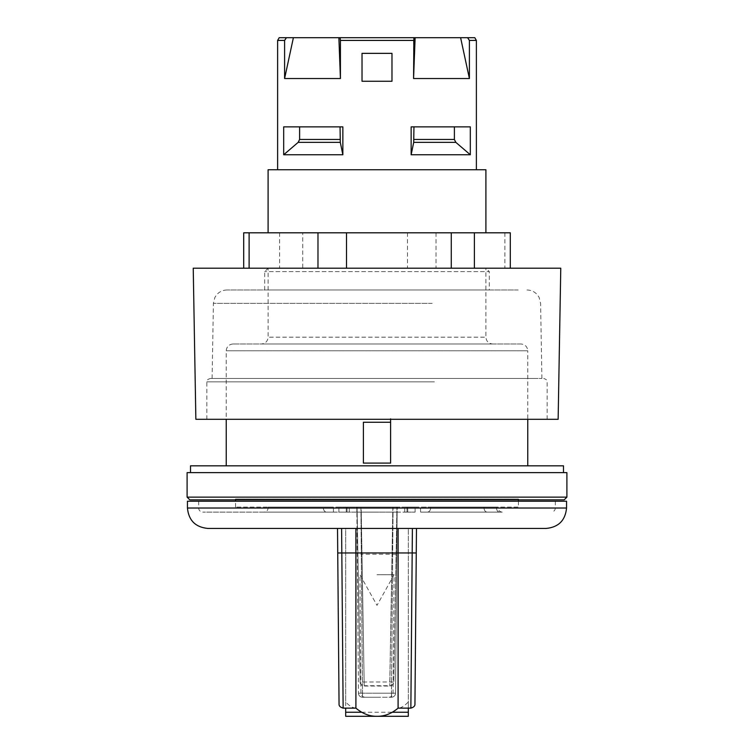 <?xml version="1.0" encoding="UTF-8"?>
<svg xmlns="http://www.w3.org/2000/svg" width="754" height="754" viewBox="0 0 754 754"><rect width="100%" height="100%" fill="white"/><g stroke="black" fill="none" stroke-linecap="round" stroke-linejoin="round"><path stroke-width="0.57" stroke-dasharray="3.77 2.83" d="M564.181 499.855L234.748 499.855L519.252 499.855L518.422 499.025L235.578 499.025L518.422 499.025L518.422 499.855M518.422 501.221L518.422 507.084L235.578 507.084L518.422 507.084M333.438 507.084L323.277 507.084L333.438 507.084L333.438 508.026L333.438 507.084M323.277 507.084L268.094 507.084L323.277 507.084L323.277 508.026C323.654 510.609 324.776 511.966 326.633 512.107L264.013 512.107L326.633 512.107C324.767 511.966 323.654 510.599 323.277 508.026L323.277 507.084M347.047 507.084L349.253 507.084L346.265 507.084L347.047 507.084L347.047 512.107L347.047 507.084L347.047 512.107L338.885 512.107L347.047 512.107L347.047 507.084M346.265 507.084L338.885 507.084L346.265 507.084L346.265 512.107L346.265 507.084M396.104 554.237L361.986 554.209L364.21 685.706L389.79 685.706A4.081 3.761 1 0 0 393.871 682.021L396.924 507.084L393.871 682.021L389.79 681.984L389.79 686.036L392.749 512.107L357.16 512.107L357.076 507.084L349.253 507.084L404.747 507.084L357.076 507.084L360.129 682.021L357.16 512.107L347.047 512.107L356.868 512.107L358.452 693.19L356.831 507.084L356.868 512.107L393.041 512.107L391.467 693.19L393.088 507.084M393.041 512.107L397.132 512.107L397.169 507.084L395.548 693.19L397.132 512.107L406.953 512.107L406.953 507.084L404.747 507.084L407.735 507.084L406.953 507.084L406.953 512.107L392.749 512.107M407.735 507.084L415.115 507.084L407.735 507.084L407.735 512.107L415.115 512.107L406.953 512.107L406.953 507.084L406.953 512.107L407.735 512.107L407.735 507.084M496.424 507.084L483.974 507.084L498.158 507.084L496.424 507.084L496.424 508.026L496.424 507.084M430.723 507.084L483.974 507.084L420.562 507.084L430.723 507.084L430.723 508.026C430.346 510.609 429.224 511.966 427.367 512.107L502.239 512.107L427.367 512.107C429.233 511.966 430.346 510.599 430.723 508.026L483.974 508.026L483.974 507.084L483.974 508.026C484.351 510.712 485.463 512.07 487.301 512.107C485.463 512.07 484.351 510.712 483.974 508.026L496.424 508.026C496.811 510.722 497.951 512.079 499.817 512.107C497.951 512.079 496.811 510.722 496.424 508.026L430.723 508.026L430.723 507.084M420.562 508.026L420.562 512.098L420.562 508.026L430.723 508.026L420.562 508.026L420.562 512.107L427.367 512.107L420.562 512.107L420.562 508.026M392.843 507.084L389.79 681.984L360.129 682.021A4.081 3.761 -1 0 0 364.21 685.706L361.157 507.084M333.438 512.098L333.438 508.026L333.438 512.098L326.633 512.107L333.438 512.107L333.438 508.026L268.094 508.026L333.438 508.026L333.438 512.107M391.976 53.355L362.024 53.355L362.024 81.262L391.976 81.262L391.976 53.355L391.976 81.262L362.024 81.262L362.024 53.355L391.976 53.355L391.976 81.262L362.024 81.262L362.024 53.355L391.976 53.355M566.556 501.221L187.444 501.221M377 501.221L555.33 501.221L377 501.221M414.945 704.085L416.481 528.441L408.31 528.441L408.31 712.247M355.907 708.129C352.504 707.808 349.102 705.763 345.69 701.993L345.69 528.441L408.31 528.441L408.31 701.993C404.351 706.055 400.949 708.1 398.093 708.129M408.31 708.129L408.31 701.993M355.907 528.441L398.093 528.441M339.055 704.076L337.519 528.441M410.864 708.129L412.391 528.441M345.69 712.247L345.69 528.441L341.609 528.441L343.136 708.129M546.141 528.441L207.859 528.441M345.69 701.993L345.69 708.129M377 512.107L202.76 512.107L377 512.107M360.912 507.084L362.533 697.243L391.467 697.243L362.533 697.243A4.081 4.081 0 0 1 358.452 693.19A4.081 4.081 0 0 0 362.533 697.243L362.533 693.19L395.548 693.19A4.081 4.081 0 0 1 391.467 697.243A4.081 4.081 0 0 0 395.548 693.19L362.533 693.19L360.959 512.107M268.094 169.744L485.906 169.744M476.377 169.744L277.623 169.744L476.377 169.744M390.61 463.097L363.39 463.097L363.39 422.259L390.61 422.259L390.61 463.097M363.39 419.299L390.61 419.299M566.895 472.626L187.105 472.626M520.957 343.984L233.043 343.984L520.957 343.984C525.086 344.389 527.357 346.661 527.762 350.798L226.238 350.798L226.238 419.299M268.094 232.807L485.906 232.807L268.094 232.807M492.711 343.984L261.289 343.984L492.711 343.984C488.573 343.588 486.302 341.317 485.906 337.179L268.094 337.179L485.906 337.179L485.906 268.198L268.094 268.198L268.094 337.179C267.698 341.317 265.427 343.588 261.289 343.984M563.492 472.626L190.508 472.626L563.492 472.626M226.238 465.821L527.762 465.821L226.238 465.821M284.597 40.424L284.597 78.539L340.431 78.539L340.111 37.7L286.426 37.7L284.597 40.424L277.623 40.424M413.569 40.424L413.569 78.539L469.403 78.539L469.403 40.424L467.574 37.7L413.889 37.7L413.569 40.424L340.431 40.424M476.377 40.424L469.403 40.424M283.683 126.861L283.683 154.768L342.853 154.768L342.853 126.861L283.683 126.861M411.147 126.861L411.147 154.768L470.317 154.768L470.317 126.861L411.147 126.861M470.317 126.861L413.955 126.861L470.317 126.861M467.574 37.7L474.803 37.7M340.111 37.7L413.889 37.7M279.197 37.7L286.426 37.7M415.124 37.7L413.569 78.539M293.391 37.7L284.597 78.539M469.403 78.539L460.609 37.7M340.431 78.539L338.876 37.7M413.955 126.861L413.701 142.355L411.147 154.768M454.389 126.861L454.389 139.462L455.831 142.355L413.701 142.355M470.317 154.768L455.831 142.355M299.611 126.861L299.611 139.462L298.169 142.355L283.683 154.768M340.045 126.861L340.299 142.355L298.169 142.355M342.853 154.768L340.299 142.355M563.492 465.821L190.508 465.821M264.692 289.979L264.692 271.6L268.094 268.198L485.906 268.198L489.308 271.6L264.692 271.6L489.308 271.6L489.308 289.979L264.692 289.979L489.308 289.979M560.769 268.198L193.231 268.198M302.722 268.198L510.298 268.198L302.722 268.198L302.722 232.807L243.702 232.807M558.139 419.299L195.861 419.299M319.621 419.299L547.159 419.299L319.621 419.299M533.992 378.461L210.243 378.461L533.992 378.461M321.392 378.461L541.9 378.461L321.392 378.461M518.196 289.979L227.02 289.979L518.196 289.979M510.298 232.807L302.722 232.807M407.499 232.807L407.499 268.198M436.019 232.807L436.019 268.198M504.888 232.807L504.888 268.198M279.621 232.807L279.621 268.198M396.642 508.007L357.264 508.007L396.642 508.007M396.642 507.084L357.264 507.084L396.642 507.084M377 507.084L397.669 507.084L377 507.084M377 574.699L394.097 574.699L377 574.699M377 697.243L365.021 697.243L377 697.243M404.747 512.107L404.747 507.084L404.747 512.107M349.253 512.107L349.253 507.084L349.253 512.107M416.265 552.984L408.31 552.946M345.69 552.946L337.735 552.984M187.444 508.026L566.556 508.026M361.6 712.247L392.4 712.247M377 508.026L555.33 508.026L377 508.026M361.251 512.107L361.986 554.209L357.896 554.237M391.467 697.243L391.467 693.19L391.467 697.243M358.452 693.19L362.533 693.19L358.452 693.19M187.105 497.131L566.895 497.131M233.043 343.984C228.914 344.389 226.643 346.661 226.238 350.798L527.762 350.798L527.762 419.299M413.955 139.462L454.389 139.462M299.611 139.462L340.045 139.462M434.379 381.863L206.841 381.863L434.379 381.863M432.165 303.353L213.41 303.353L432.165 303.353M377 693.19L393.06 693.19L377 693.19M235.578 507.084L235.578 501.221M235.578 499.855L235.578 499.025L234.748 499.855M502.239 512.107C499.732 511.843 498.375 510.477 498.158 508.026L498.158 507.084M338.885 512.107L338.885 507.084M415.115 512.107L415.115 507.084M198.67 501.221L198.67 508.026C198.896 510.477 200.253 511.843 202.76 512.107M555.33 501.221L555.33 508.026C555.104 510.477 553.747 511.843 551.24 512.107M268.094 507.084L268.094 508.026C267.877 510.477 266.52 511.843 264.013 512.107M360.129 682.021A4.081 4.081 0 0 0 364.21 686.036L389.79 686.036A4.081 4.081 0 0 0 393.871 682.021M547.159 419.299L547.159 381.863L546.179 379.479L543.757 378.461M206.841 419.299L206.841 381.863L207.821 379.479L210.243 378.461M227.02 289.979C222.675 290.073 219.122 291.798 216.351 295.144L214.871 297.453L213.41 303.353L212.1 378.461M526.98 289.979C531.325 290.073 534.878 291.798 537.649 295.144L539.129 297.453L540.59 303.353L541.9 378.461M357.264 507.084L357.264 508.007L356.331 507.084M396.736 507.084L396.736 508.007L397.669 507.084M365.021 697.243C362.533 696.979 361.175 695.631 360.94 693.19L359.903 574.699L377 605.358L394.097 574.699L393.06 693.19C392.825 695.631 391.467 696.979 388.979 697.243"/><path stroke-width="1.13" d="M518.422 499.855L518.422 501.221M392.4 712.247L408.31 712.247L408.31 716.291L345.7 716.3L408.3 716.3L408.31 708.129M187.444 508.026L187.444 501.221L566.556 501.221L566.556 508.026L187.444 508.026C188.651 520.42 195.456 527.235 207.859 528.441L546.141 528.441C558.544 527.235 565.349 520.43 566.556 508.026M337.519 528.441L337.735 552.984L355.907 552.946L355.907 708.129L343.136 708.129L341.609 528.441L337.519 528.441L355.907 528.441L355.907 552.946L398.093 552.946L398.093 528.441L416.481 528.441L416.265 552.984L412.184 552.946L410.864 708.129L398.093 708.129L398.093 552.946L412.184 552.946L412.391 528.441M337.735 552.984L339.055 704.076C338.895 705.933 340.252 707.28 343.136 708.129M398.084 708.138C391.505 713.689 384.483 716.413 377 716.3C369.507 716.413 362.486 713.689 355.916 708.119M410.864 708.129C413.748 707.28 415.105 705.933 414.945 704.076L416.265 552.984M345.69 708.129L345.69 716.291L345.69 712.247L361.6 712.247M391.976 53.355L362.024 53.355L362.024 81.262L391.976 81.262L391.976 53.355M485.906 232.807L485.906 169.744L268.094 169.744L268.094 232.807M390.61 419.299L390.61 463.097L363.39 463.097L363.39 422.259L390.61 422.259L390.61 418.856M187.105 497.131L187.105 472.626L566.895 472.626L566.895 497.131L187.105 497.131L189.82 499.855L564.181 499.855L566.895 497.131M519.252 499.855L189.82 499.855M226.238 419.299L226.238 465.821M476.377 169.744L476.377 40.424L469.403 40.424L469.403 78.539L413.569 78.539L413.889 37.7L460.609 37.7L469.403 78.539M340.431 40.424L340.431 78.539L284.597 78.539L284.597 40.424L286.426 37.7L340.111 37.7L340.431 40.424L413.569 40.424M286.426 37.7L279.197 37.7L277.623 40.424L284.597 40.424M342.853 126.861L342.853 154.768L283.683 154.768L283.683 126.861L342.853 126.861M470.317 126.861L470.317 154.768L411.147 154.768L411.147 126.861L470.317 126.861M460.609 37.7L467.574 37.7L469.403 40.424M413.569 78.539L415.124 37.7M454.389 126.861L454.389 139.462L455.831 142.355L470.317 154.768M413.955 126.861L413.701 142.355L455.831 142.355M411.147 154.768L413.701 142.355M413.889 37.7L340.111 37.7M476.377 40.424L474.803 37.7L467.574 37.7M338.876 37.7L340.431 78.539M284.597 78.539L293.391 37.7M340.045 126.861L340.299 142.355L342.853 154.768M299.611 126.861L299.611 139.462L298.169 142.355L340.299 142.355M283.683 154.768L298.169 142.355M563.492 472.626L563.492 465.821L190.508 465.821L190.508 472.626M315.031 268.198L560.769 268.198L558.139 419.299L195.861 419.299L193.231 268.198L315.031 268.198M243.702 268.198L243.702 232.807L510.298 232.807L510.298 268.198M474.379 232.807L474.379 268.198M451.278 232.807L451.278 268.198M346.501 232.807L346.501 268.198M317.981 232.807L317.981 268.198M249.112 232.807L249.112 268.198M454.389 139.462L413.955 139.462M340.045 139.462L299.611 139.462M235.578 501.221L235.578 499.855M527.762 465.821L527.762 419.299M277.623 40.424L277.623 169.744"/></g></svg>
